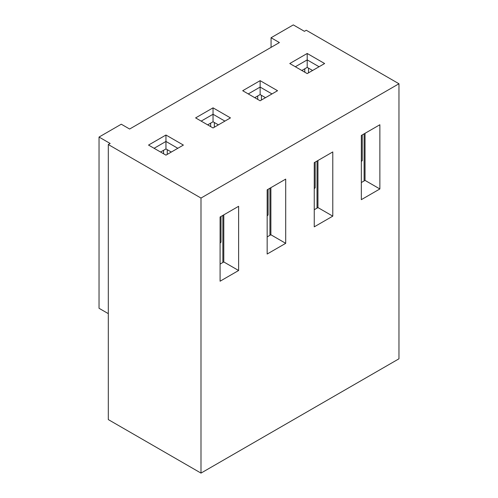 <?xml version="1.0" encoding="UTF-8"?>
<svg xmlns="http://www.w3.org/2000/svg" width="498" height="498" viewBox="0 0 498 498"><rect width="100%" height="100%" fill="white"/><g stroke="black" fill="none" stroke-linecap="round" stroke-linejoin="round"><path stroke-width="0.75" d="M398.96 358.803L398.96 83.764L200.993 198.055L200.993 473.1L398.96 358.803L200.993 473.1L108.309 419.59L108.309 144.544L110.164 143.48L108.309 144.544L200.993 198.055L398.96 83.764L306.276 30.254L304.421 31.324L306.276 30.254L398.96 83.764L398.96 358.803M285.703 243.329L267.165 254.03L267.165 189.819L285.703 179.112L285.703 243.329L285.703 179.112L267.165 189.819L267.165 254.03L285.703 243.329L270.875 234.763L270.875 187.678L270.875 234.763L285.703 243.329M379.868 188.96L361.33 199.661L361.33 135.45L379.868 124.749L379.868 188.96L379.868 124.749L361.33 135.45L361.33 199.661L379.868 188.96L365.04 180.401L365.04 133.308L365.04 180.401L379.868 188.96M332.782 216.144L314.25 226.845L314.25 162.634L332.782 151.934L332.782 216.144L332.782 151.934L314.25 162.634L314.25 226.845L332.782 216.144L317.954 207.585L317.954 160.493L317.954 207.585L332.782 216.144M238.617 270.507L220.085 281.214L220.085 216.997L238.617 206.297L238.617 270.507L238.617 206.297L220.085 216.997L220.085 281.214L238.617 270.507L223.789 261.948L223.789 214.862L223.789 261.948L238.617 270.507M220.085 264.089L223.789 261.948L220.085 264.089M267.165 236.905L270.875 234.763L267.165 236.905M314.25 209.72L317.954 207.585L314.25 209.72M361.33 182.542L365.04 180.401L361.33 182.542M279.397 42.56L271.061 37.742L271.061 47.372L271.061 37.742L279.397 42.56L129.623 129.032L121.282 124.214L129.623 129.032L279.397 42.56M121.282 124.214L99.04 137.056L110.164 143.48L99.04 137.056L99.04 308.287L108.309 313.64L99.04 308.287L99.04 137.056L121.282 124.214M304.421 31.324L293.303 24.9L271.061 37.742L293.303 24.9L304.421 31.324M183.382 145.08L165.959 155.139L148.535 145.08L165.959 135.02L183.382 145.08L165.959 135.02L165.959 141.444L154.094 148.292L165.959 141.444L165.959 148.933L160.58 152.039L165.959 148.933L165.959 141.444L177.817 148.292L165.959 141.444L165.959 135.02L148.535 145.08L165.959 155.139L183.382 145.08M230.462 117.902L213.038 127.961L195.614 117.902L213.038 107.842L230.462 117.902L213.038 107.842L213.038 114.26L201.173 121.107L213.038 114.26L213.038 121.755L207.666 124.855L213.038 121.755L213.038 114.26L224.903 121.107L213.038 114.26L213.038 107.842L195.614 117.902L213.038 127.961L230.462 117.902M277.548 90.717L260.124 100.777L242.7 90.717L260.124 80.657L277.548 90.717L260.124 80.657L260.124 87.075L248.259 93.929L260.124 87.075L260.124 94.57L254.746 97.67L260.124 94.57L260.124 87.075L271.983 93.929L260.124 87.075L260.124 80.657L242.7 90.717L260.124 100.777L277.548 90.717M324.628 63.532L307.204 73.592L289.78 63.532L307.204 53.473L324.628 63.532L307.204 53.473L307.204 59.897L295.339 66.744L307.204 59.897L307.204 67.386L301.832 70.492L307.204 67.386L307.204 59.897L319.069 66.744L307.204 59.897L307.204 53.473L289.78 63.532L307.204 73.592L324.628 63.532M108.309 144.544L108.309 419.59L200.993 473.1L200.993 198.055L108.309 144.544M308.505 72.845L308.505 68.139L308.505 72.845M304.795 68.78L304.795 72.204L304.795 68.78M364.113 133.844L364.113 180.936L364.113 133.844M362.258 134.914L362.258 160.599L361.33 161.564L362.258 160.599L362.258 134.914M312.582 70.492L307.204 67.386L312.582 70.492M361.33 161.134L362.258 160.599L361.33 161.134M261.419 100.03L261.419 95.317L261.419 100.03M257.715 95.958L257.715 99.388L257.715 95.958M317.027 161.028L317.027 208.12L317.027 161.028M315.178 162.099L315.178 187.783L314.25 188.748L315.178 187.783L315.178 162.099M265.496 97.67L260.124 94.57L265.496 97.67M314.25 188.319L315.178 187.783L314.25 188.319M214.339 127.208L214.339 122.502L214.339 127.208M210.629 123.143L210.629 126.567L210.629 123.143M269.947 188.213L269.947 235.299L269.947 188.213M268.092 189.284L268.092 214.968L267.165 215.933L268.092 214.968L268.092 189.284M218.417 124.855L213.038 121.755L218.417 124.855M267.165 215.503L268.092 214.968L267.165 215.503M167.253 154.392L167.253 149.686L167.253 154.392M163.549 150.328L163.549 153.751L163.549 150.328M222.861 215.397L222.861 262.483L222.861 215.397M221.012 216.462L221.012 242.153L220.085 243.111L221.012 242.153L221.012 216.462M171.331 152.039L165.959 148.933L171.331 152.039M220.085 242.688L221.012 242.153L220.085 242.688"/></g></svg>

